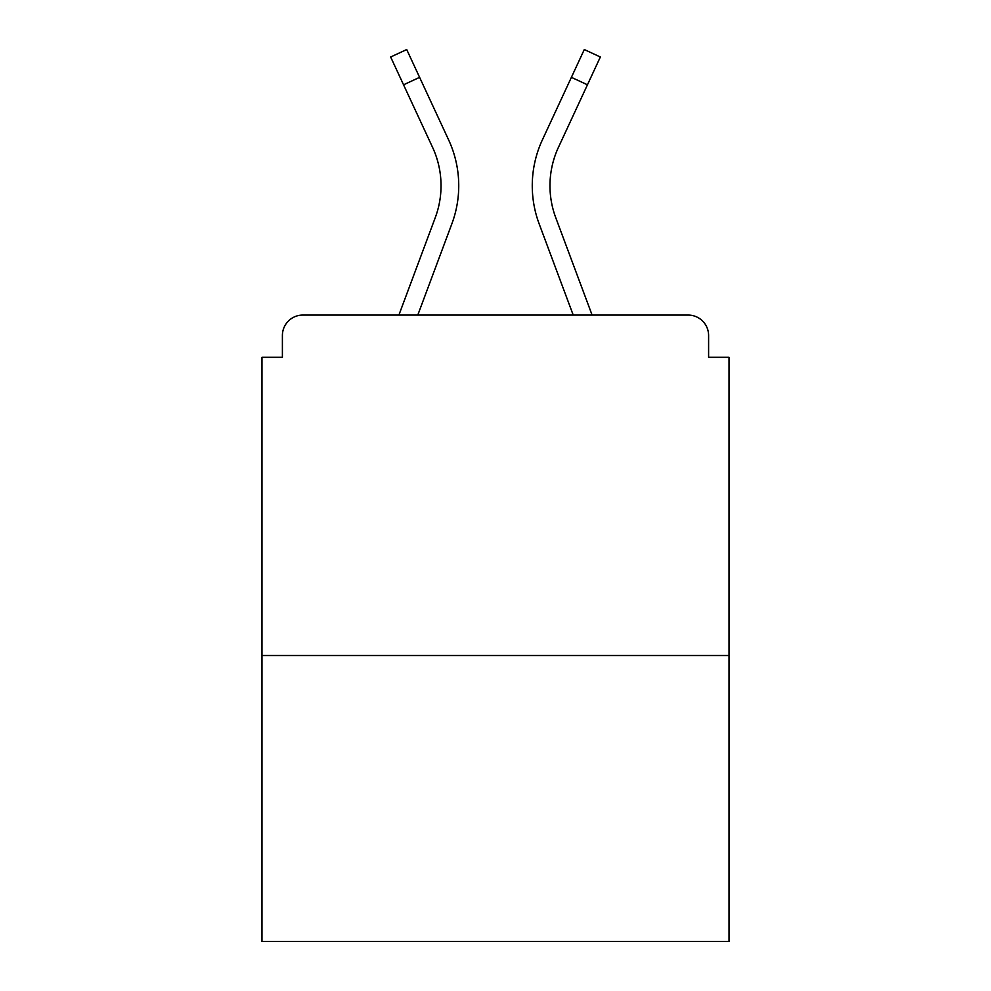 <?xml version="1.0" encoding="UTF-8"?>
<svg xmlns="http://www.w3.org/2000/svg" width="991" height="991" viewBox="0 0 991 991"><rect width="100%" height="100%" fill="white"/><g stroke="black" fill="none" stroke-linecap="round" stroke-linejoin="round"><path stroke-width="1.49" d="M708.602 357.293L708.602 335.503L708.602 357.293L729.029 357.293L729.029 941.45L261.971 941.45L261.971 357.293L282.398 357.293L282.398 335.503L282.398 357.293M729.029 655.497L261.971 655.497M708.602 335.503A20.427 20.427 0 0 0 688.175 315.076L302.825 315.076A20.427 20.427 0 0 0 282.398 335.503M688.175 315.076L601.71 315.076M389.29 315.076L302.825 315.076M451.859 223.817L417.781 315.076L451.859 223.817A108.936 108.936 0 0 0 448.613 139.867L419.602 77.348L403.548 84.792L390.652 56.995L406.706 49.55L419.602 77.348M435.272 217.624L398.89 315.076L435.272 217.624A91.234 91.234 0 0 0 432.559 147.325A91.234 91.234 0 0 1 441.032 185.713A91.234 91.234 0 0 0 432.559 147.325A91.234 91.234 0 0 1 441.032 185.713M549.968 185.713A91.234 91.234 0 0 0 555.728 217.624L592.11 315.076L555.728 217.624A91.234 91.234 0 0 1 549.968 185.713A91.234 91.234 0 0 0 555.728 217.624A91.234 91.234 0 0 1 549.968 185.713A91.234 91.234 0 0 0 555.728 217.624A91.234 91.234 0 0 1 549.968 185.713A91.234 91.234 0 0 0 555.728 217.624A91.234 91.234 0 0 1 549.968 185.713A91.234 91.234 0 0 0 555.728 217.624A91.234 91.234 0 0 1 549.968 185.713A91.234 91.234 0 0 0 555.728 217.624A91.234 91.234 0 0 1 549.968 185.713A91.234 91.234 0 0 0 555.728 217.624A91.234 91.234 0 0 1 549.968 185.713A91.234 91.234 0 0 0 555.728 217.624A91.234 91.234 0 0 1 549.968 185.713A91.234 91.234 0 0 0 555.728 217.624A91.234 91.234 0 0 1 549.968 185.713A91.234 91.234 0 0 0 555.728 217.624A91.234 91.234 0 0 1 549.968 185.713A91.234 91.234 0 0 0 555.728 217.624A91.234 91.234 0 0 1 558.441 147.325A91.234 91.234 0 0 0 549.968 185.713A91.234 91.234 0 0 1 558.441 147.325A91.234 91.234 0 0 0 549.968 185.713A91.234 91.234 0 0 1 558.441 147.325A91.234 91.234 0 0 0 549.968 185.713A91.234 91.234 0 0 1 558.441 147.325A91.234 91.234 0 0 0 549.968 185.713A91.234 91.234 0 0 1 558.441 147.325A91.234 91.234 0 0 0 549.968 185.713A91.234 91.234 0 0 1 558.441 147.325A91.234 91.234 0 0 0 549.968 185.713A91.234 91.234 0 0 1 558.441 147.325A91.234 91.234 0 0 0 549.968 185.713A91.234 91.234 0 0 1 558.441 147.325A91.234 91.234 0 0 0 549.968 185.713A91.234 91.234 0 0 1 558.441 147.325A91.234 91.234 0 0 0 549.968 185.713A91.234 91.234 0 0 1 558.441 147.325A91.234 91.234 0 0 0 549.968 185.713A91.234 91.234 0 0 1 558.441 147.325A91.234 91.234 0 0 0 549.968 185.713M539.141 223.817L573.219 315.076L539.141 223.817A108.936 108.936 0 0 1 542.387 139.867L584.294 49.55L600.348 56.995L558.441 147.325M403.548 84.792L432.559 147.325M587.452 84.792L571.398 77.348"/></g></svg>
